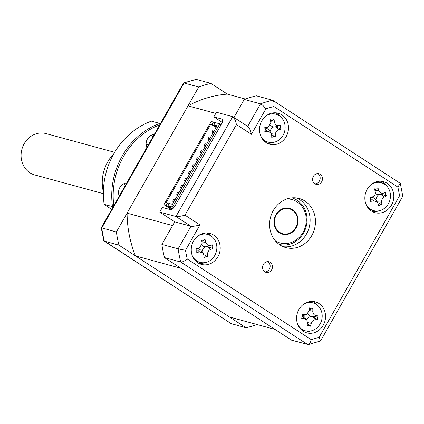 <?xml version="1.0" encoding="UTF-8"?>
<svg xmlns="http://www.w3.org/2000/svg" width="424" height="424" viewBox="0 0 424 424"><rect width="100%" height="100%" fill="white"/><g stroke="black" fill="none" stroke-linecap="round" stroke-linejoin="round"><path stroke-width="0.64" d="M183.613 82.993L196.233 79.394A125.891 112.477 105.3 0 0 184.111 83.009L183.401 83.173L101.235 227.815L103.753 240.636L231.107 323.629L246.042 327.757L118.959 245.167L104.05 241.055M118.959 245.167A125.891 112.477 -74.7 0 1 116.367 231.992L101.564 227.805M257.066 324.535A125.891 112.477 -74.7 0 1 246.042 327.757M116.367 231.992L198.739 87A125.891 112.477 -74.7 0 1 210.861 83.385L196.233 79.394M210.861 83.385L227.375 94.117A112.498 100.509 105.3 0 0 188.033 105.841L127.073 213.15A112.498 100.509 105.3 0 0 135.473 255.9L229.527 317.025L275.033 329.437L180.979 268.312L135.473 255.9M198.739 87L184.111 83.009L101.744 228.001A125.891 112.477 105.3 0 0 104.331 241.177L231.414 323.766M264.83 271.816A5.491 4.908 105.3 0 0 266.076 272.378A5.491 4.908 105.3 0 0 272.007 269.092A5.491 4.908 105.3 0 0 270.215 262.339A5.491 4.908 105.3 0 0 268.964 261.783A5.491 4.908 105.3 0 0 263.034 265.064A5.491 4.908 105.3 0 0 264.83 271.816M264.958 271.895A5.491 4.908 105.3 0 0 269.908 267.82A5.491 4.908 105.3 0 0 267.889 261.709A5.491 4.908 105.3 0 0 267.761 261.624M314.852 183.762A5.491 4.908 105.3 0 0 316.097 184.323A5.491 4.908 105.3 0 0 322.028 181.037A5.491 4.908 105.3 0 0 320.237 174.285A5.491 4.908 105.3 0 0 318.986 173.729A5.491 4.908 105.3 0 0 313.055 177.009A5.491 4.908 105.3 0 0 314.852 183.762M314.979 183.841A5.491 4.908 105.3 0 0 319.929 179.765A5.491 4.908 105.3 0 0 317.91 173.654A5.491 4.908 105.3 0 0 317.783 173.57M280.057 245.008A25.445 22.732 105.3 0 0 285.834 247.6A25.445 22.732 105.3 0 0 313.32 232.389A25.445 22.732 105.3 0 0 305.004 201.098A25.445 22.732 105.3 0 0 299.227 198.501A25.445 22.732 105.3 0 0 271.742 213.717A25.445 22.732 105.3 0 0 280.057 245.008M283.216 246.689A25.445 22.732 105.3 0 0 308.534 229.479A25.445 22.732 105.3 0 0 299.662 199.64A25.445 22.732 105.3 0 0 296.509 197.955M266.124 142.602A16.07 14.358 105.3 0 0 269.77 144.239A16.07 14.358 105.3 0 0 287.133 134.631A16.07 14.358 105.3 0 0 281.875 114.867A16.07 14.358 105.3 0 0 278.229 113.229A16.07 14.358 105.3 0 0 260.871 122.838A16.07 14.358 105.3 0 0 266.124 142.602M267.401 143.333A16.07 14.358 105.3 0 0 273.215 142.432M280.275 116.536A16.07 14.358 105.3 0 0 277.005 113.537A16.07 14.358 105.3 0 0 275.727 112.805M371.456 211.057A16.07 14.358 105.3 0 0 375.108 212.694A16.07 14.358 105.3 0 0 392.465 203.085A16.07 14.358 105.3 0 0 387.213 183.322A16.07 14.358 105.3 0 0 383.566 181.684A16.07 14.358 105.3 0 0 366.204 191.293A16.07 14.358 105.3 0 0 371.456 211.057M372.733 211.788A16.07 14.358 105.3 0 0 378.547 210.887M385.612 184.991A16.07 14.358 105.3 0 0 382.337 181.991A16.07 14.358 105.3 0 0 381.059 181.26M303.186 331.234A16.07 14.358 105.3 0 0 306.833 332.872A16.07 14.358 105.3 0 0 324.196 323.263A16.07 14.358 105.3 0 0 318.943 303.505A16.07 14.358 105.3 0 0 315.292 301.861A16.07 14.358 105.3 0 0 297.934 311.47A16.07 14.358 105.3 0 0 303.186 331.234M304.464 331.966A16.07 14.358 105.3 0 0 310.278 331.065M317.338 305.169A16.07 14.358 105.3 0 0 314.067 302.174A16.07 14.358 105.3 0 0 312.79 301.443M197.854 262.779A16.07 14.358 105.3 0 0 201.501 264.417A16.07 14.358 105.3 0 0 218.858 254.808A16.07 14.358 105.3 0 0 213.606 235.044A16.07 14.358 105.3 0 0 209.959 233.407A16.07 14.358 105.3 0 0 192.597 243.016A16.07 14.358 105.3 0 0 197.854 262.779M199.126 263.511A16.07 14.358 105.3 0 0 204.94 262.61M212.005 236.714A16.07 14.358 105.3 0 0 208.73 233.714A16.07 14.358 105.3 0 0 208.629 233.651L210.023 234.032A16.07 14.358 105.3 0 0 208.793 233.338L207.516 232.988M164.464 257.58L180.714 262.011L307.803 344.606C309.329 344.579 310.458 342.91 311.179 339.592A120.533 107.685 105.3 0 0 319.214 337.202L320.422 341.007L308.322 344.606L291.548 340.17L164.464 257.58A125.891 112.477 -74.7 0 1 161.878 244.404L174.699 221.832L159.71 212.09L162.339 207.463L170.231 209.62A5.358 2.316 123 0 0 175.181 205.629L221.392 124.28A5.358 2.316 123 0 0 221.991 119.155A5.358 2.316 123 0 0 221.699 119.022L213.802 116.87L216.431 112.249L232.681 116.68L248.003 126.575M159.71 212.09L175.965 216.521C177.788 216.775 180.788 216.325 184.965 215.164L199.953 224.906L185.516 250.314A120.533 107.685 105.3 0 0 187.233 259.043L311.179 339.592M233.984 117.469L244.245 99.412L260.495 103.843A125.891 112.477 -74.7 0 1 272.621 100.234L256.366 95.797A125.891 112.477 -74.7 0 0 244.245 99.412M161.878 244.404L178.128 248.84L185.516 250.314M127.073 213.15L172.579 225.563L174.699 221.832L190.954 226.262C192.777 226.517 195.777 226.066 199.953 224.906M207.405 232.983L207.585 233.9A11.517 10.293 -74.7 0 1 208.629 233.651M222.256 122.361L213.802 116.87M207.453 233.232A11.517 10.293 -74.7 0 1 208.115 233.152M319.214 337.202L399.546 195.787A120.533 107.685 105.3 0 0 397.829 187.058L273.883 106.509A120.533 107.685 105.3 0 0 265.853 108.899L251.416 134.313L236.428 124.566C235.421 120.151 234.17 117.522 232.681 116.68L175.965 216.521L190.954 226.262L178.128 248.84A125.891 112.477 -74.7 0 0 180.714 262.011C182.468 262.133 184.641 261.142 187.233 259.043M399.546 195.787L402.291 195.999M397.829 187.058L400.283 183.364L402.8 196.179L320.629 340.827M400.283 183.364L272.621 100.234C273.984 101.045 274.402 103.138 273.883 106.509M265.853 108.899C263.956 106.249 262.17 104.564 260.495 103.843L247.696 126.379M251.416 134.313C250.409 129.892 249.164 127.264 247.669 126.421M173.05 201.58A1.341 0.578 123 0 1 172.976 201.548A1.341 0.578 123 0 1 173.172 200.186A1.341 0.578 123 0 1 174.359 199.269A1.341 0.578 123 0 1 174.434 199.301A1.341 0.578 123 0 1 174.238 200.663A1.341 0.578 123 0 1 173.05 201.58M176.988 194.648A1.341 0.578 123 0 1 176.914 194.616A1.341 0.578 123 0 1 177.11 193.254A1.341 0.578 123 0 1 178.303 192.337A1.341 0.578 123 0 1 178.372 192.369A1.341 0.578 123 0 1 178.175 193.731A1.341 0.578 123 0 1 176.988 194.648M180.926 187.715A1.341 0.578 123 0 1 180.852 187.684A1.341 0.578 123 0 1 181.048 186.322A1.341 0.578 123 0 1 182.241 185.405A1.341 0.578 123 0 1 182.315 185.436A1.341 0.578 123 0 1 182.119 186.793A1.341 0.578 123 0 1 180.926 187.715M184.864 180.778A1.341 0.578 123 0 1 184.79 180.746A1.341 0.578 123 0 1 184.986 179.389A1.341 0.578 123 0 1 186.178 178.467A1.341 0.578 123 0 1 186.253 178.504A1.341 0.578 123 0 1 186.057 179.861A1.341 0.578 123 0 1 184.864 180.778M188.802 173.845A1.341 0.578 123 0 1 188.733 173.814A1.341 0.578 123 0 1 188.924 172.451A1.341 0.578 123 0 1 190.116 171.535A1.341 0.578 123 0 1 190.191 171.566A1.341 0.578 123 0 1 189.994 172.928A1.341 0.578 123 0 1 188.802 173.845M192.745 166.913A1.341 0.578 123 0 1 192.671 166.881A1.341 0.578 123 0 1 192.867 165.519A1.341 0.578 123 0 1 194.054 164.602A1.341 0.578 123 0 1 194.128 164.634A1.341 0.578 123 0 1 193.932 165.996A1.341 0.578 123 0 1 192.745 166.913M196.683 159.981A1.341 0.578 123 0 1 196.609 159.949A1.341 0.578 123 0 1 196.805 158.587A1.341 0.578 123 0 1 197.992 157.67A1.341 0.578 123 0 1 198.066 157.702A1.341 0.578 123 0 1 197.87 159.064A1.341 0.578 123 0 1 196.683 159.981M200.621 153.048A1.341 0.578 123 0 1 200.547 153.016A1.341 0.578 123 0 1 200.743 151.654A1.341 0.578 123 0 1 201.935 150.737A1.341 0.578 123 0 1 202.004 150.769A1.341 0.578 123 0 1 201.808 152.126A1.341 0.578 123 0 1 200.621 153.048M204.559 146.116A1.341 0.578 123 0 1 204.485 146.079A1.341 0.578 123 0 1 204.681 144.722A1.341 0.578 123 0 1 205.873 143.8A1.341 0.578 123 0 1 205.947 143.837A1.341 0.578 123 0 1 205.751 145.194A1.341 0.578 123 0 1 204.559 146.116M208.497 139.178A1.341 0.578 123 0 1 208.423 139.146A1.341 0.578 123 0 1 208.619 137.789A1.341 0.578 123 0 1 209.811 136.867A1.341 0.578 123 0 1 209.885 136.899A1.341 0.578 123 0 1 209.689 138.261A1.341 0.578 123 0 1 208.497 139.178M212.435 132.246A1.341 0.578 123 0 1 212.36 132.214A1.341 0.578 123 0 1 212.557 130.852A1.341 0.578 123 0 1 213.749 129.935A1.341 0.578 123 0 1 213.823 129.967A1.341 0.578 123 0 1 213.627 131.329A1.341 0.578 123 0 1 212.435 132.246M272.362 120.278L273.925 119.224A36.596 23.718 77.7 0 1 274.556 122.202C275.149 124.529 276.448 125.663 278.451 125.615A36.596 3.222 -10.9 0 1 280.874 125.313L280.412 127.327L281.144 129.082A36.596 14.803 -176.8 0 1 278.748 129.723C276.798 130.385 275.69 131.885 275.42 134.217A36.596 23.718 77.7 0 1 275.213 137.1C274.127 136.295 272.982 136.47 271.773 137.614A36.596 5.692 -95.6 0 0 271.667 134.779L270.957 132.754L267.772 131.371A36.596 14.803 -176.8 0 1 264.82 131.53L265.488 129.569L264.55 127.762A36.596 3.222 -10.9 0 1 267.475 127.258L268.344 127.009L270.803 122.764A36.596 5.692 -95.6 0 0 270.48 119.738L272.871 120.135L270.623 121.047M260.723 135.94A14.464 12.921 105.3 0 0 268.291 142.167A14.464 12.921 105.3 0 0 273.125 142.443A14.464 12.921 105.3 0 0 285.092 126.267A14.464 12.921 105.3 0 0 275.902 114.263A14.464 12.921 105.3 0 0 271.069 113.987A14.464 12.921 105.3 0 0 266.224 115.784M275.902 114.263L272.929 113.452A14.464 12.921 105.3 0 0 271.609 113.171M310.458 326.204C309.584 325.118 308.444 325.007 307.04 325.881A36.596 6.604 -83.4 0 0 307.527 322.993L306.849 320.088L304.459 318.678A36.596 11.437 -165.2 0 1 301.559 318.18L302.604 316.384L302.052 314.391A36.596 6.588 0.2 0 1 304.994 314.544L306.69 314.258L309.091 310.909A36.596 6.604 -83.4 0 0 309.366 307.904L311.078 308.868L312.779 308.227A36.596 24.629 93.8 0 1 312.822 311.258C312.944 313.665 313.967 315.106 315.891 315.573A36.596 6.588 0.2 0 1 318.26 315.928L317.422 317.783L317.772 319.717A36.596 11.437 -165.2 0 1 315.355 319.707C313.357 319.855 311.995 321.063 311.258 323.348A36.596 24.629 93.8 0 1 310.458 326.204L307.469 323.385M309.207 309.706L312.064 308.72M297.786 324.577A14.464 12.921 105.3 0 0 305.354 330.805A14.464 12.921 105.3 0 0 307.31 331.16A14.464 12.921 105.3 0 0 322.065 318.069A14.464 12.921 105.3 0 0 312.965 302.895A14.464 12.921 105.3 0 0 311.009 302.54A14.464 12.921 105.3 0 0 303.287 304.421M312.965 302.895L309.992 302.084A14.464 12.921 105.3 0 0 308.672 301.803M203.536 240.562L205.036 239.38A36.596 23.246 72.5 0 1 205.863 242.305C206.61 244.579 207.988 245.602 209.991 245.374A36.596 2.147 -14.6 0 1 212.408 244.855L212.074 246.906L212.933 248.575A36.596 15.879 179.2 0 1 210.569 249.434C208.656 250.261 207.649 251.84 207.543 254.167A36.596 23.246 72.5 0 1 207.532 257.024L205.82 256.69L204.119 257.819A36.596 5.221 -99.7 0 0 203.817 255.036L203.138 253.292L199.688 251.967A36.596 15.879 179.2 0 1 196.747 252.344L196.8 249.185L196.222 248.623A36.596 2.147 -14.6 0 1 199.116 247.907L199.699 247.717L202.142 243.175A36.596 5.221 -99.7 0 0 201.623 240.175L203.88 240.45L202.19 241.155M202.02 251.803A6.312 5.639 -74.7 0 1 205.375 246.789L207.315 246.498L212.933 248.575M192.454 256.117A14.464 12.921 105.3 0 0 200.017 262.35A14.464 12.921 105.3 0 0 205.815 262.44A14.464 12.921 105.3 0 0 216.706 245.395A14.464 12.921 105.3 0 0 207.633 234.44A14.464 12.921 105.3 0 0 201.84 234.35A14.464 12.921 105.3 0 0 197.95 235.961M195.766 261.104A14.464 12.921 105.3 0 0 197.049 261.539L200.017 262.35M370.131 197.854L372.648 196.81C374.795 195.851 375.664 194.181 375.251 191.802A36.596 4.478 -105 0 0 374.477 188.86L376.422 189.046L377.816 187.705A36.596 22.504 65.9 0 1 378.902 190.54C379.851 192.724 381.319 193.588 383.307 193.127A36.596 0.784 -19.6 0 1 385.681 192.321L385.533 194.399L386.54 195.946A36.596 17.241 173.8 0 1 384.245 197.081C382.4 198.125 381.531 199.794 381.637 202.094A36.596 22.504 65.9 0 1 381.892 204.893L380.148 204.76L378.547 206.048A36.596 4.478 -105 0 0 377.991 203.356L377.376 201.983L373.581 200.764A36.596 17.241 173.8 0 1 370.682 201.427L370.603 198.496L369.823 197.807A36.596 0.784 -19.6 0 1 372.648 196.81L370.258 197.817M375.982 200.133A6.312 5.639 -74.7 0 1 378.902 194.643L380.805 194.181L386.54 195.946M366.06 204.394A14.464 12.921 105.3 0 0 373.624 210.627A14.464 12.921 105.3 0 0 380.673 210.357A14.464 12.921 105.3 0 0 390.059 192.305A14.464 12.921 105.3 0 0 381.24 182.718A14.464 12.921 105.3 0 0 374.191 182.988A14.464 12.921 105.3 0 0 371.556 184.239M376.422 189.046L374.715 189.761M369.373 209.382A14.464 12.921 105.3 0 0 370.65 209.816L373.624 210.627M275.473 240.986A22.499 20.103 105.3 0 0 275.764 241.161A22.499 20.103 105.3 0 0 303.515 231.467A22.499 20.103 105.3 0 0 296.296 201.395A22.499 20.103 105.3 0 0 286.947 198.936M291.85 197.881A24.104 21.539 -74.7 0 1 296.334 199.784A24.104 21.539 -74.7 0 1 305.264 229.347A24.104 21.539 -74.7 0 1 279.167 244.394M292.141 209.445A13.393 11.967 -74.7 0 1 297.081 225.918A13.393 11.967 -74.7 0 1 282.506 234.196A13.393 11.967 -74.7 0 1 279.92 233.115A13.393 11.967 -74.7 0 1 274.98 216.638A13.393 11.967 -74.7 0 1 289.555 208.359A13.393 11.967 -74.7 0 1 292.141 209.445M245.342 99.02L227.375 94.117M215.768 113.404L188.033 105.841M381.24 182.718L378.266 181.907A14.464 12.921 105.3 0 0 376.941 181.626M377.683 202.476L381.892 204.893M371.376 197.351A6.312 5.639 -74.7 0 1 375.479 199.46L377.376 201.983M378.902 194.643A6.312 5.639 -74.7 0 1 375.351 193.471M380.805 194.181L385.681 192.321M207.633 234.44L204.66 233.629A14.464 12.921 105.3 0 0 203.34 233.348M203.721 254.511L207.532 257.024M197.43 248.66A6.312 5.639 -74.7 0 1 201.236 250.764L203.138 253.292M197.361 248.655L196.243 249.073M196.052 249.121L196.222 248.623M205.375 246.789A6.312 5.639 -74.7 0 1 201.978 245.242M207.315 246.498L212.408 244.855M301.104 329.565A14.464 12.921 105.3 0 0 302.381 329.994L305.354 330.805M317.772 319.717L312.658 316.797L318.26 315.928M312.658 316.797L315.355 319.707M306.557 319.701A6.312 5.639 -74.7 0 1 310.718 316.558L312.467 316.781L315.891 315.573M306.69 314.258L303.775 315.472A6.312 5.639 -74.7 0 1 302.688 315.8A6.312 5.639 -74.7 0 1 304.941 317.55L306.849 320.088M310.718 316.558A6.312 5.639 -74.7 0 1 307.76 313.585M264.041 140.927A14.464 12.921 105.3 0 0 265.318 141.356L268.291 142.167M281.144 129.082L275.632 126.776L280.874 125.313M275.632 126.776L278.748 129.723M270.046 131.535A6.312 5.639 -74.7 0 1 273.681 126.94L275.441 126.808L278.451 125.615M271.646 134.509L275.213 137.1M265.599 128.154A6.312 5.639 -74.7 0 1 269.055 130.216L270.957 132.754M265.594 128.149L265.064 128.334M264.984 128.212L264.55 127.762M273.681 126.94A6.312 5.639 -74.7 0 1 270.385 125.08M171.323 209.509L163.913 204.691L211.179 121.492L213.383 122.091L214.952 123.114M216.081 127.492L210.792 124.057L166.155 202.635L168.996 204.002M163.913 204.691L166.118 205.296L167.432 202.985M210.792 124.057L212.069 124.402L213.383 122.091M216.569 126.628L213.929 124.91L217.062 125.764L172.425 204.347L169.287 203.488L167.973 205.799L172.557 208.778M216.282 127.142L212.069 124.402M166.118 205.296L172.043 209.143M213.929 124.91L215.238 122.6L219.77 123.835L221.137 124.725M173.633 207.771L172.504 207.034L167.973 205.799M172.504 207.034L219.77 123.835M295.756 227.598A12.858 11.485 105.3 0 0 289.417 208.873A12.858 11.485 105.3 0 0 276.31 214.957A12.858 11.485 105.3 0 0 282.649 233.682A12.858 11.485 105.3 0 0 295.756 227.598M114.655 152.317L46.03 133.597A21.428 19.144 105.3 0 0 24.184 143.741A21.428 19.144 105.3 0 0 34.752 174.948L103.377 193.667M119.25 196.105A9.105 8.136 -74.7 0 1 126.728 182.935M146.821 147.573A9.105 8.136 -74.7 0 1 154.299 134.403M124.036 183.613A9.105 8.136 -74.7 0 1 125.133 185.744M151.607 135.081A9.105 8.136 -74.7 0 1 152.704 137.212M111.687 209.414L104.15 204.342L112.508 206.621A72.319 64.612 -74.7 0 1 159.774 123.421L151.416 121.137A72.319 64.612 105.3 0 0 104.15 204.342M159.737 124.836A71.248 63.653 105.3 0 0 113.812 205.672M160.362 123.734L159.774 123.421M112.508 206.621L113.097 206.933M113.807 153.774A37.498 33.501 105.3 0 0 103.387 191.982M309.721 224.874A26.786 23.93 -74.7 0 1 308.269 230.211M236.428 124.566L184.965 215.164M222.229 119.367L221.699 119.022M370.507 198.358L373.581 200.764M374.874 190.355L378.902 190.54M384.245 197.081L380.62 194.245L383.307 193.127M377.307 201.893L381.637 202.094M197.155 249.842L199.688 251.967M196.609 248.925L199.116 247.907M201.935 241.972L205.863 242.305M210.569 249.434L207.124 246.54L209.991 245.374M203.462 253.822L207.543 254.167M307.575 322.584L311.258 323.348M302.535 316.728L304.459 318.678M302.545 315.403L304.994 314.544M309.133 310.501L312.822 311.258M271.482 133.767L275.42 134.217M265.461 129.331L267.772 131.371M265 128.239L267.475 127.258M270.697 121.757L274.556 122.202M173.734 202.041L172.976 201.548M177.672 195.104L176.914 194.616M181.61 188.171L180.852 187.684M185.548 181.239L184.79 180.746M189.486 174.306L188.733 173.814M193.423 167.374L192.671 166.881M197.367 160.442L196.609 159.949M201.305 153.504L200.547 153.016M205.243 146.572L204.485 146.079M209.18 139.639L208.423 139.146M213.118 132.707L212.36 132.214M370.608 198.49L370.067 197.775M196.8 249.185L196.423 248.681M199.64 247.738L196.99 248.846M268.281 127.036L265.509 128.191M214.443 130.375L213.823 129.967M210.505 137.307L209.885 136.899M206.568 144.239L205.947 143.837M202.63 151.172L202.004 150.769M198.692 158.104L198.066 157.702M194.749 165.042L194.128 164.634M190.811 171.974L190.191 171.566M186.873 178.907L186.253 178.504M182.935 185.839L182.315 185.436M178.997 192.772L178.372 192.369M175.059 199.704L174.434 199.301M289.417 208.873L286.184 207.993M282.649 233.682L279.416 232.803M146.116 144.245L148.363 144.854"/></g></svg>
